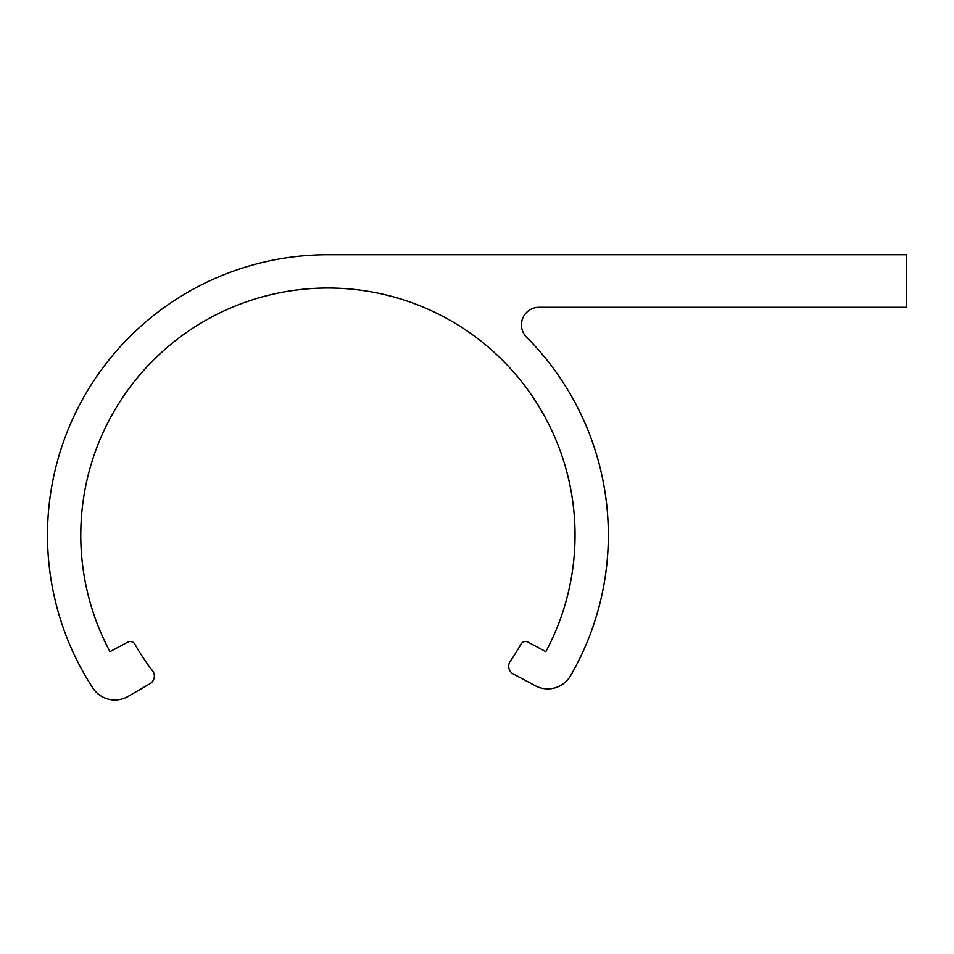 <?xml version="1.0" encoding="UTF-8"?>
<svg xmlns="http://www.w3.org/2000/svg" width="954" height="954" viewBox="0 0 954 954"><rect width="100%" height="100%" fill="white"/><g stroke="black" fill="none" stroke-linecap="round" stroke-linejoin="round"><path stroke-width="1.43" d="M608.342 535.146A280.428 280.428 0 0 1 570.516 675.802A26.295 26.295 0 0 1 535.385 685.795L513.324 674.001A8.765 8.765 0 0 1 510.247 661.289A221.722 221.722 0 0 0 520.967 644.165A5.259 5.259 0 0 1 528.027 642.114L545.855 651.654A247.134 247.134 0 0 0 327.914 288.013A247.134 247.134 0 0 0 109.96 651.654L127.788 642.114A5.259 5.259 0 0 1 134.848 644.165A221.722 221.722 0 0 0 152.533 670.793A8.765 8.765 0 0 1 149.993 683.732L128.063 696.456A26.295 26.295 0 0 1 92.836 688.049A280.428 280.428 0 0 1 327.914 254.718L906.3 254.718L906.3 307.295L538.962 307.295A17.53 17.53 0 0 0 526.548 337.191A280.428 280.428 0 0 1 608.342 535.146"/></g></svg>
